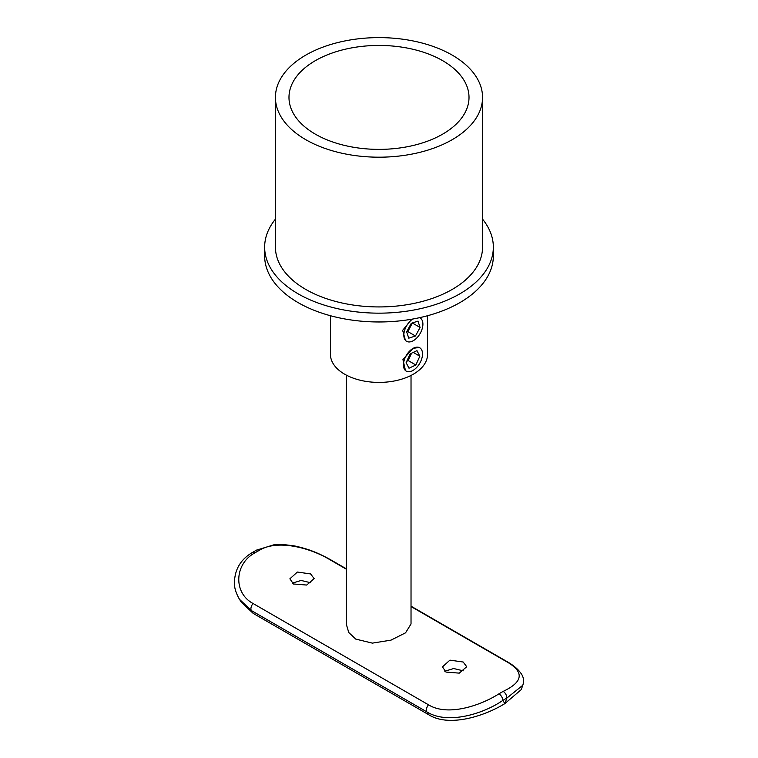 <?xml version="1.0" encoding="UTF-8"?>
<svg xmlns="http://www.w3.org/2000/svg" width="758" height="758" viewBox="0 0 758 758"><rect width="100%" height="100%" fill="white"/><g stroke="black" fill="none" stroke-linecap="round" stroke-linejoin="round"><path stroke-width="1.14" d="M346.292 569.163L329.455 559.432C310.344 547.939 277.39 538.947 259.065 550.469A5.391 3.184 -118.8 0 0 256.375 550.194L252.12 552.648A5.391 3.041 58.8 0 1 254.83 552.914C234.592 563.668 232.914 592.747 253.087 603.52L428.535 704.817C447.646 716.698 480.6 705.603 498.925 693.845A125.136 72.247 -60 0 1 501.047 692.594A125.136 72.247 -60 0 1 503.16 691.4A5.391 3.184 61.2 0 1 506.884 698.052A119.745 69.139 120 0 0 504.856 699.198A119.745 69.139 120 0 0 502.829 700.392C482.789 714.32 447.201 724.724 426.82 711.857L251.372 610.569L239.49 599.322L241.196 602.023L253.134 613.345L428.573 714.642L426.82 711.857A5.391 3.117 -60 0 1 428.535 704.817M463.233 670.83L453.691 668.528L444.813 671.256M446.007 672.081L442.454 666.888L449.92 660.142L463.176 662.018L466.729 666.727L459.263 673.132L446.007 672.081M310.666 582.75L301.125 580.448L292.247 583.177M293.45 583.992L289.888 578.809L297.363 572.053L310.609 573.929L314.163 578.648L306.696 585.053L293.45 583.992M405.502 370.69L402.943 359.586L412.987 348.424L419.127 347.41M315.347 134.157A90.013 51.97 180 0 1 288.978 97.403A90.013 51.97 180 0 1 344.549 49.393A90.013 51.97 180 0 1 442.644 60.659A90.013 51.97 180 0 1 469.012 97.403A90.013 51.97 180 0 1 413.442 145.422A90.013 51.97 180 0 1 315.347 134.157M452.223 55.126A103.562 59.787 180 0 1 482.552 97.403A103.562 59.787 180 0 1 418.624 152.642A103.562 59.787 180 0 1 305.768 139.68A103.562 59.787 180 0 1 275.429 97.403A103.562 59.787 180 0 1 339.366 42.164A103.562 59.787 180 0 1 452.223 55.126M482.552 97.403L482.552 247.146A103.562 59.787 180 0 1 418.624 302.385A103.562 59.787 180 0 1 305.768 289.423A103.562 59.787 180 0 1 275.429 247.146L275.429 97.403M482.552 219.147A114.354 66.022 180 0 1 493.344 247.146A114.354 66.022 180 0 1 422.756 308.136A114.354 66.022 180 0 1 298.14 293.829A114.354 66.022 180 0 1 264.646 247.146A114.354 66.022 180 0 1 275.429 219.147M493.344 247.146L493.344 255.948A114.354 66.022 180 0 1 422.756 316.948A114.354 66.022 180 0 1 298.14 302.631A114.354 66.022 180 0 1 264.646 255.948L264.646 247.146M405.502 340.683L402.659 330.336L411.708 319.213M427.54 315.726L427.54 354.384A48.54 28.027 180 0 1 397.571 380.279A48.54 28.027 180 0 1 344.672 374.206A48.54 28.027 180 0 1 330.45 354.384L330.45 315.726M346.292 375.096L346.292 624.118L348.746 632.504L355.777 639.108L372.377 643.125L390.995 640.14L405.568 632.807L411.026 623.967L411.026 375.447M498.925 693.845A5.391 3.041 -121.2 0 1 502.829 700.392L504.856 703.604L506.884 698.052L522.802 685.26L521.182 689.685L504.856 703.604C484.675 716.092 448.954 727.661 428.573 714.642M503.16 691.4C523.939 681.527 524.527 671.304 504.894 660.73L411.026 606.533M412.74 319.033A13.483 7.788 120 0 0 404.44 330.933A13.483 7.788 120 0 0 406.629 341.327A13.483 7.788 120 0 0 413.366 340.664A13.483 7.788 120 0 0 422.178 328.783A13.483 7.788 120 0 0 420.112 317.972A13.483 7.788 120 0 0 419.515 317.687M411.272 323.315L406.658 331.843L408.751 338.182L415.46 335.993L420.074 327.456L417.98 321.127L411.272 323.315M406.695 331.957L407.832 331.587L412.409 322.946M412.447 323.06L420.074 327.456M407.832 331.587L415.46 335.993M412.987 348.424A13.483 7.788 120 0 0 404.175 360.315A13.483 7.788 120 0 0 406.241 371.117A13.483 7.788 120 0 0 412.987 370.444A13.483 7.788 120 0 0 421.799 358.562A13.483 7.788 120 0 0 419.724 347.761A13.483 7.788 120 0 0 412.987 348.424M410.106 353.882L406.127 362.665L409.007 368.217L415.858 364.996L419.837 356.213L416.966 350.651L410.106 353.882M413.243 352.404L419.837 356.213M406.752 361.291L408.23 360.59L411.594 353.181M408.23 360.59L415.858 364.996M259.065 550.469A125.136 72.247 120 0 0 256.943 551.663A125.136 72.247 120 0 0 254.83 552.914M253.087 603.52A5.391 3.117 -60 0 0 251.372 610.569L253.134 613.345M504.894 660.73A5.391 3.117 -60 0 1 505.946 660.985L411.026 606.173M329.455 559.432A5.391 3.117 -60 0 1 330.507 559.688L330.507 559.688C316.162 551.815 307.36 548.783 294.54 545.931L283.663 544.557L273.837 544.822L256.375 550.194M522.802 685.26C524.005 681.414 523.712 677.917 521.902 674.753C518.842 669.74 513.517 665.145 505.946 660.985M346.292 568.803L330.507 559.688M252.12 552.648C240.371 559.688 234.478 569.921 234.449 583.357C234.364 587.962 236.041 593.287 239.49 599.322L239.49 599.322"/></g></svg>
